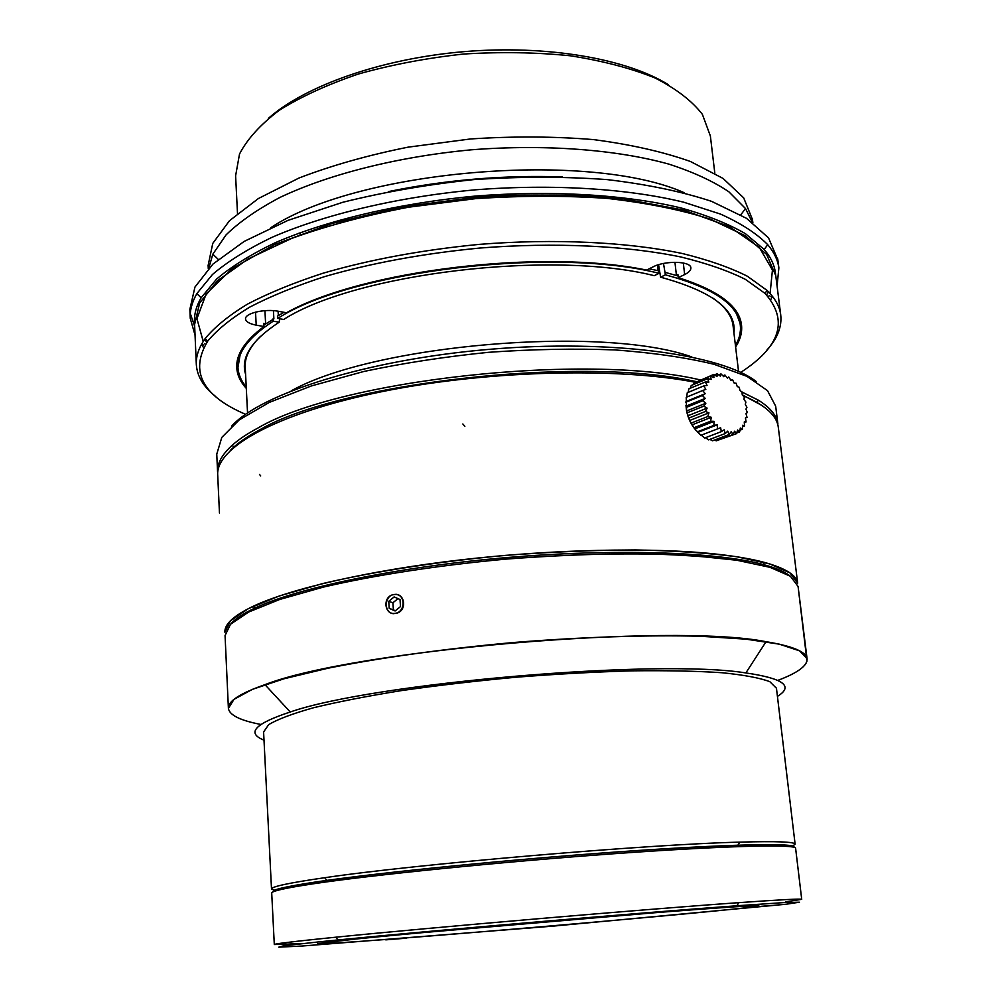 <?xml version="1.0" encoding="UTF-8"?>
<svg xmlns="http://www.w3.org/2000/svg" width="997" height="997" viewBox="0 0 997 997"><rect width="100%" height="100%" fill="white"/><g stroke="black" fill="none" stroke-linecap="round" stroke-linejoin="round"><path stroke-width="1.5" d="M710.363 135.953L702.387 114.356C692.068 100.959 676.327 88.858 655.179 78.04C631.076 68.282 602.799 60.867 570.371 55.795C536.162 52.305 500.544 51.732 463.505 54.05C426.629 58.063 391.671 64.693 358.658 73.94C327.664 84.446 301.206 96.559 279.285 110.268C260.454 124.513 247.206 139.106 239.517 154.036L235.604 175.821L237.498 213.445M268.318 118.419C305.057 85.779 381.427 58.599 464.228 51.632C547.041 44.691 626.826 58.748 668.476 84.757M752.498 219.664L743.712 197.905L723.074 178.438L690.46 161.502C663.055 151.781 630.752 144.478 593.564 139.605C554.27 136.39 513.268 136.165 470.559 138.957L407.947 147.182C367.656 155.295 331.328 165.577 298.95 178.039L258.373 198.54L229.447 220.748L212.76 243.418L208.124 265.451L208.273 268.704M263.844 323.327L265.376 323.988M752.274 222.294L745.494 208.535L728.832 191.773C713.341 181.292 693.376 172.082 668.937 164.144C616.732 149.587 545.185 144.029 471.481 149.799C397.878 156.654 328.512 174.301 279.845 197.493C257.288 209.47 239.355 221.92 226.082 234.868L212.81 254.21L208.797 268.168M684.441 192.807C589.377 150.248 357.537 169.752 270.798 227.69M795.606 848.322L795.606 848.235C795.905 844.073 725.617 845.643 613.666 853.744C501.927 861.807 372.404 874.917 313.581 883.753C285.267 888.015 271.309 891.156 271.72 893.15L274.3 944.533L303.063 943.536M785.761 901.811L801.713 899.331C801.538 898.596 780.564 899.705 738.777 902.659C643.937 909.301 429.458 927.684 335.715 937.217L316.672 939.162C288.083 942.165 273.963 943.96 274.3 944.545M793.961 847.276C797.426 842.752 729.505 843.936 617.43 851.912C505.591 859.863 374.087 873.148 314.778 882.133C285.391 886.607 271.52 889.847 273.166 891.854M562.221 176.918C503.834 174.949 446.008 179.821 388.743 191.536M727.748 431.115L729.168 434.505L731.262 431.589L732.945 434.555L734.59 431.215L736.471 433.67L737.643 430.006L739.637 431.9L740.322 428.012L742.341 429.283L742.553 425.295L744.522 425.931L744.273 421.93L746.105 421.918L745.432 418.03L747.052 417.394L745.993 413.718L747.326 412.471L745.943 409.119L746.94 407.312L745.295 404.358L745.893 402.065L744.049 399.585L744.223 396.881L742.267 394.949L741.98 391.908L739.986 390.575L739.226 387.297L737.269 386.587L736.048 383.184L734.203 383.122L732.521 379.695L730.888 380.256L728.77 376.941L727.399 378.112L724.894 374.984L723.847 376.729L721.005 373.9L720.345 376.156L717.217 373.738L717.005 376.43L713.665 374.486L713.914 377.539L710.437 376.143L711.173 379.446L707.646 378.661L708.867 382.1L705.378 381.963L707.06 385.428L703.708 385.964L705.839 389.341L702.686 390.525L705.215 393.69L702.337 395.51L705.228 398.376L702.698 400.782L705.864 403.224L703.745 406.153L707.122 408.097L705.452 411.462L708.954 412.845L707.758 416.547L711.297 417.307L710.587 421.245L714.076 421.357L713.864 425.42L717.217 424.847L717.479 428.922L720.619 427.701L721.317 431.651L724.158 429.807L725.255 433.533L727.748 431.115M736.471 433.67L719.173 439.752M736.696 433.01L739.637 431.9M739.948 430.206L742.341 429.296M742.491 426.704L744.522 425.931M744.323 422.616L746.105 421.93M722.925 375.794L724.894 374.984M718.7 374.86L721.005 373.9M714.4 374.909L717.229 373.725M696.99 381.751L713.665 374.486M694.012 382.998L710.437 376.143M693.239 384.655L694.012 383.01M690.285 388.232L691.22 385.515L707.646 378.661M688.092 392.407L688.939 388.793L705.378 381.963M686.659 397.093L687.257 392.768L703.708 385.951M717.479 428.922L700.866 435.303L694.759 428.884L689.662 420.485L686.621 410.976L686.21 397.292L702.673 390.512M686.011 401.542L705.215 393.69M685.849 402.227L702.337 395.51M685.998 406.165L705.228 398.376M686.198 407.449L702.698 400.769M686.621 410.976L705.864 403.224M687.22 412.77L703.745 406.153M687.855 415.786L707.122 408.097M688.902 418.042L705.44 411.462M689.662 420.485L708.954 412.845M691.195 423.077L707.745 416.547M691.993 424.884L711.297 417.307M694.012 427.725L710.587 421.245M694.759 428.884L714.076 421.357M697.264 431.838L713.864 425.42M697.875 432.337L717.217 424.847M721.317 431.651L704.692 437.995L701.265 435.141M725.255 433.533L708.618 439.851L705.477 437.695M729.168 434.505L712.519 440.799L709.901 439.365M732.945 434.555L716.307 440.836L714.463 440.063M276.206 890.745L271.508 889.087C271.059 886.707 288.756 882.918 324.611 877.721C416.023 864.162 646.467 844.397 739.774 842.129C776.314 841.119 794.771 841.804 795.12 844.197L792.652 846.054M766.494 294.863L768.587 291.934M777.834 259.818L768.55 237.909L746.516 218.331L711.559 201.344C682.085 191.611 647.252 184.37 607.086 179.597C564.589 176.531 520.197 176.531 473.911 179.597C427.788 184.445 384.107 191.997 342.881 202.254L288.008 220.362L244.165 241.411L212.947 264.08L194.951 287.074L189.866 309.319L190.228 317.781M190.315 313.557L194.664 326.368M204.435 339.616L207.002 342.158M695.756 430.093C690.996 424.51 687.918 417.942 686.497 410.415L685.961 405.393M776.464 688.279L769.834 681.686C759.938 677.935 744.036 674.957 722.14 672.738C696.915 671.056 666.931 670.42 632.173 670.831C595.334 671.903 556.725 674.022 516.346 677.2C476.018 680.939 437.671 685.413 401.305 690.622C367.12 696.118 337.833 701.838 313.469 707.77C292.47 713.665 277.54 719.298 268.667 724.657L263.594 731.972L271.508 889.025M777.074 286.002L778.869 267.894C777.785 259.943 774.071 252.216 767.715 244.676C756.798 233.572 741.12 223.403 720.657 214.143L683.792 202.229C627.96 188.558 552.475 183.747 474.784 189.866C397.18 197.057 323.813 214.629 271.458 237.573C247.069 249.4 227.403 261.713 212.461 274.499L196.858 293.617C192.022 302.116 189.816 310.354 190.253 318.355L195.051 335.179M201.419 344.513L202.752 346.046M777.423 696.367C794.023 686.223 783.492 678.421 745.856 672.938C657.696 658.581 373.539 682.933 290.252 711.995C254.833 723.648 246.085 733.044 264.006 740.16M735.612 346.981C740.435 339.541 742.379 332.088 741.469 324.636C739.101 305.917 718.027 290.252 678.284 277.652L684.64 274.561C688.952 272.405 691.033 270.175 690.871 267.869C690.946 261.064 665.111 260.367 652.96 266.922L646.629 270.087C542.218 248.378 362.322 270.337 286.451 312.771L278.649 311.313C264.89 308.484 244.489 313.295 245.561 319.04C246.01 321.819 249.549 323.863 256.204 325.147L263.943 326.518C244.95 340.75 235.89 354.546 236.775 367.905C237.274 375.196 240.439 382.025 246.296 388.394M770.893 296.67L771.578 295.249M775.541 274.038C774.769 265.626 770.993 257.45 764.201 249.499L745.432 233.684C728.52 223.876 707.122 215.315 681.25 208.012C626.178 194.689 551.84 190.041 475.32 196.085C398.912 203.151 326.642 220.374 274.96 242.844C250.883 254.422 231.441 266.486 216.648 279.023L201.145 297.767C196.11 306.49 193.904 314.94 194.54 323.128M202.042 343.392L203.425 345.311M236.725 366.148L239.99 376.766M263.943 326.518L263.769 323.315L265.613 323.639L263.856 324.947M770.718 299.711L771.852 297.43M775.753 275.583L766.631 254.422L744.896 235.541L710.363 219.19C681.238 209.844 646.829 202.914 607.136 198.391C565.149 195.512 521.281 195.599 475.544 198.652L408.471 207.214C365.301 215.502 326.405 225.895 291.76 238.37L248.365 258.796L217.471 280.755L199.637 303.026L194.589 324.536L196.309 364.204M202.59 346.233L203.637 347.654M768.5 297.031L769.285 295.411M770.095 293.542L772.438 270.025L759.203 247.244L729.468 226.718L683.568 210.068L623.437 198.864C577.3 194.477 528.36 193.904 476.591 197.132L401.043 207.127L332.051 223.44L274.574 244.564L232.064 268.692L206.167 293.941L196.932 318.641L203.226 341.46M204.784 343.803L205.382 344.638M766.992 349.959C777.535 338.344 782.097 326.567 780.701 314.641C779.567 306.278 775.03 298.215 767.079 290.426L747.364 276.231C730.003 267.483 708.381 259.93 682.509 253.55C627.599 241.997 554.531 238.395 479.42 244.365C422.329 249.898 370.199 259.519 323.053 273.215C293.816 282.749 268.592 293.068 247.368 304.185C228.712 315.55 214.642 327.016 205.145 338.594C198.802 347.617 195.861 356.328 196.334 364.74C197.182 376.48 203.675 387.098 215.813 396.607M740.721 372.404C780.676 346.495 788.752 320.137 764.973 293.355L745.37 279.359C728.122 270.735 706.674 263.295 681.013 257.014C626.552 245.648 554.158 242.134 479.744 248.054C423.177 253.525 371.532 263.034 324.785 276.555C295.797 285.977 270.773 296.171 249.699 307.138C231.179 318.367 217.184 329.683 207.725 341.124C189.505 371.258 202.117 395.659 245.549 414.328M739.874 334.481L741.294 323.477M674.944 262.261L676.402 275.135L677.91 274.399L678.284 277.652M217.583 472.08C217.034 463.568 221.895 454.632 232.164 445.285C238.657 439.465 247.318 433.67 258.161 427.9C339.142 379.944 585.314 352.489 700.53 379.969M742.005 392.058L758.368 400.171C770.27 407.611 776.788 415.575 777.897 424.049L775.678 406.19L767.491 390.612L746.977 376.368L714.064 364.304C686.21 357.562 653.234 352.776 615.149 349.935C574.82 348.414 532.66 349.199 488.642 352.302C444.749 356.727 403.137 363.132 363.78 371.495L311.326 385.951L269.265 402.427L239.23 419.899L221.808 437.396L216.76 454.109L217.558 471.656M775.753 406.851L775.678 406.19M228.4 708.369L234.008 699.333L252.465 689.326L284.045 678.77L328.113 668.189C379.782 657.808 444.65 648.76 513.243 642.542C581.924 636.996 647.539 634.865 700.505 636.26L746.043 639.164L779.318 644.162L799.606 650.854L807.072 658.755L798.074 586.423L806.972 661.061C805.152 667.317 795.456 673.748 777.872 680.365C797.774 672.888 807.508 665.684 807.072 658.755C806.187 651.751 792.515 646.068 766.057 641.694C671.23 622.751 353.898 649.957 264.953 684.652C239.928 693.438 227.74 701.34 228.4 708.369C229.435 715.148 240.252 720.507 260.865 724.445C240.252 720.507 229.435 715.148 228.4 708.369L225.06 635.55L230.506 624.259L248.664 612.033L279.808 599.434L323.29 587.121C374.299 575.232 438.356 565.336 506.177 559.093C574.073 553.696 639.052 552.537 691.606 555.541L736.858 560.252L770.033 567.343L790.397 576.254L798.074 586.423L790.397 576.254L770.033 567.343L736.858 560.252C708.605 556.588 675.006 554.382 636.049 553.634C594.748 553.846 551.453 555.665 506.177 559.093C438.356 565.336 374.299 575.232 323.29 587.121L279.808 599.434L248.664 612.033L230.506 624.259L225.06 635.55M697.015 381.714L693.015 380.929C575.992 355.717 338.905 383.334 259.768 429.794C248.988 435.515 240.352 441.26 233.884 447.017L230.27 450.457M761.845 405.418L742.254 394.8M392.133 594.922C382.96 597.951 384.468 613.118 393.429 613.666L397.292 613.055C406.639 610.052 405.118 594.835 395.996 594.299L392.133 594.922M395.871 594.499C383.633 593.215 382.885 615.585 395.261 613.317C405.305 612.22 405.841 594.76 395.871 594.499M400.507 606.562L395.099 610.974L389.216 608.344L388.743 601.328L394.127 596.916L400.009 599.521L400.507 606.562M389.216 608.344L395.435 610.7M388.743 601.328L392.905 602.786L393.391 609.778M397.965 598.611L392.905 602.786M790.422 576.266C785.1 571.904 776.04 567.991 763.253 564.526C717.08 551.914 615.024 548.288 506.052 557.635C397.08 566.969 297.58 587.869 254.821 608.12C243.28 613.541 235.304 618.801 230.893 623.873M695.619 382.325L694.473 382.113C615.785 366.871 482.972 370.61 379.022 392.245C274.823 413.855 215.389 448.264 217.72 475.22C215.364 448.139 275.396 413.556 380.38 391.971C485.103 370.348 618.414 366.921 696.542 382.512M778.283 427.165L797.675 583.17L789.985 572.901L769.622 563.891L736.447 556.712C708.206 552.986 674.62 550.73 635.675 549.945C594.386 550.12 551.117 551.914 505.853 555.341C438.069 561.585 374.049 571.53 323.065 583.469L279.609 595.87L248.502 608.569L230.357 620.882L224.911 632.272C224.275 624.309 233.672 615.648 253.113 606.313C290.289 588.766 368.429 570.583 460.651 559.89C552.861 549.235 650.729 547.228 713.927 553.846C734.552 556.014 751.451 558.881 764.637 562.458C785.648 568.327 796.653 575.232 797.675 583.17L778.283 427.165C776.8 415.462 765.023 404.944 742.952 395.61C765.023 404.944 776.8 415.462 778.283 427.165L778.358 427.788M218.754 497.603L219.452 513.006M231.69 426.068C261.052 393.553 367.232 359.605 489.515 349.324C611.784 338.918 721.978 354.546 756.337 381.627M265.613 323.639L264.928 310.653M678.047 275.646L676.402 275.135M273.427 310.665L273.876 318.866L263.869 325.097M240.726 351.206L237.971 367.457M273.128 318.728L273.265 321.159C248.739 337.148 236.974 352.726 237.984 367.918C238.433 374.635 241.187 380.954 246.222 386.886M245.586 374.249C240.402 357.624 251.593 340.276 279.16 322.218L273.265 321.159M659.067 273.315C553.223 246.334 350.757 271.072 277.764 318.404L283.671 319.476C355.094 273.589 551.154 249.674 654.256 275.683L659.067 273.315L658.793 270.848L649.209 268.791M284.07 312.323L277.64 315.974L277.764 318.404M735.437 345.485C739.512 338.606 741.132 331.727 740.273 324.86C737.593 304.235 712.643 287.56 665.398 274.823L660.587 277.191C712.344 291.336 736.795 309.93 733.929 332.936M665.398 274.823L663.504 263.47M740.086 323.277L734.839 309.419M678.085 275.957L665.124 272.368M278.337 315.563L278.101 311.226M657.522 265.052L658.145 270.698M279.696 318.753L279.16 322.218M247.543 412.957L245.237 367.257C244.589 357.287 249.699 346.956 260.578 336.276M658.581 264.716L660.587 277.191M712.793 298.053C725.056 306.578 731.81 315.713 733.032 325.433L733.119 326.081M291.224 390.849C373.688 344.389 602.898 325.022 691.818 356.938M319.202 941.841L283.447 945.817L278.799 947.15L301.742 946.053L551.889 926.225L785.873 904.267L799.432 902.21L783.854 902.597L736.933 905.762C642.953 912.517 430.991 930.687 338.07 939.947L319.202 941.841M406.602 938.152L385.777 939.859L406.602 938.152M452.738 929.653L426.641 931.771L452.738 929.653M782.009 904.615L761.16 906.335L782.009 904.615M355.605 939.037L317.744 943.611C321.283 946.377 757.795 908.952 758.829 905.799C759.265 904.84 700.243 908.928 607.509 916.542C514.951 924.144 406.851 933.828 355.605 939.037M418.989 932.943L657.372 912.517M218.692 496.332L218.767 497.59M256.204 325.147L255.531 312.123M684.64 274.561L683.319 262.996M464.851 426.33L462.845 423.987M260.691 475.943L259.494 474.422M299.112 233.011L301.032 234.881M710.263 135.118L714.824 173.204M752.386 218.792L752.872 222.742M740.808 214.829L745.494 208.535M218.256 259.37L212.81 254.21M795.606 848.235L801.713 899.331M737.93 845.144L739.774 842.129M326.941 880.376L324.611 877.721M776.426 688.017L795.12 844.197M777.722 258.921L778.869 267.894M764.201 249.499L767.715 244.676M201.145 297.767L196.858 293.617M775.641 274.723L780.701 314.641M764.973 293.355L767.079 290.426M207.725 341.124L205.145 338.594M745.856 672.938L766.057 641.694M290.252 711.995L264.953 684.652M756.96 402.177L758.368 400.171M233.884 447.017L232.164 445.285M763.253 564.526L764.637 562.458M254.821 608.12L253.113 606.313M218.63 495.085L218.704 496.656M739.998 322.604L740.273 324.86M733.032 325.433L738.54 371.383M736.933 905.762L738.777 902.659M338.07 939.947L335.715 937.217M218.655 495.696L217.72 475.22"/></g></svg>
